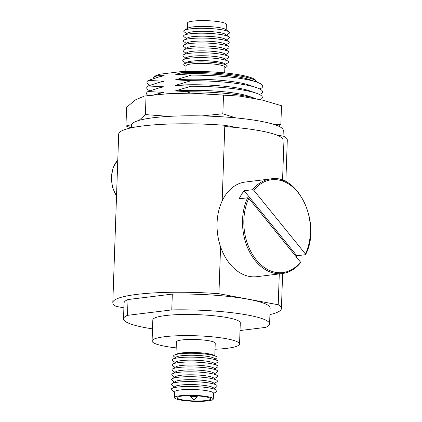 <?xml version="1.0" encoding="UTF-8"?>
<svg xmlns="http://www.w3.org/2000/svg" width="422" height="422" viewBox="0 0 422 422"><rect width="100%" height="100%" fill="white"/><g stroke="black" fill="none" stroke-linecap="round" stroke-linejoin="round"><path stroke-width="0.63" d="M172.324 294.102L171.77 309.912L127.486 315.345L128.035 299.536L172.324 294.102A73.09 11.278 -178 0 1 270.154 308.107L269.605 323.922A73.09 11.278 -178 0 1 265.633 327.398L240.023 330.537M279.285 273.931L278.209 304.763L218.934 293.723A84.358 13.013 -178 0 0 112.806 302.616A84.358 13.013 -178 0 0 116.013 306.351L123.894 307.823M222.178 200.914L224.815 125.292L237.433 127.644M276.152 134.855L284.09 136.332L282.555 180.352M218.934 293.723L220.574 246.791M187.046 93.156L190.76 91.817L175.098 90.967L190.955 86.252L175.294 85.408L191.145 80.692L175.489 79.842L191.34 75.132L175.679 74.283A49.838 7.691 -178 0 1 249.56 79.61L256.718 82.084A57.935 8.936 -178 0 1 261.339 88.166L259.493 88.852M175.489 79.842A49.838 7.691 -178 0 1 249.37 85.17L256.523 87.644A57.935 8.936 -178 0 1 261.144 93.731L259.298 94.412M175.294 85.408A49.838 7.691 -178 0 1 249.175 90.735L256.328 93.209A57.935 8.936 -178 0 1 260.949 99.291L260.147 99.592M175.679 74.283L182.082 72.721L179.624 71.782L160.386 74.145L157.839 75.691L164.19 75.691L158.983 76.925L148.333 80.407L163.994 81.256L158.788 82.485L148.138 85.967L163.799 86.816L158.593 88.05L147.948 91.532L163.604 92.376L154.399 94.781M226.181 29.814L226.371 24.355A19.428 2.996 -178 0 0 214.365 21.158A19.428 2.996 -178 0 0 193.123 21.1A19.428 2.996 -178 0 0 187.537 22.999L187.347 28.459M226.482 35.052L228.977 33.47A22.909 3.534 -178 0 0 229.03 31.914L225.717 29.471A19.428 2.996 -178 0 0 212.134 26.771A19.428 2.996 -178 0 0 192.917 26.892A19.428 2.996 -178 0 0 187.832 28.147L184.356 30.358A22.909 3.534 -178 0 0 184.303 31.908L186.677 33.66M229.03 31.914A22.909 3.534 -178 0 0 213.015 28.733A22.909 3.534 -178 0 0 190.354 28.875A22.909 3.534 -178 0 0 184.356 30.358M226.313 39.942L228.803 38.355A22.909 3.534 -178 0 0 228.861 36.804L225.543 34.361A19.428 2.996 -178 0 0 211.965 31.661A19.428 2.996 -178 0 0 192.748 31.782A19.428 2.996 -178 0 0 187.663 33.037L184.187 35.248A22.909 3.534 -178 0 0 184.129 36.798L186.508 38.55M228.861 36.804A22.909 3.534 -178 0 0 212.846 33.618A22.909 3.534 -178 0 0 190.185 33.765A22.909 3.534 -178 0 0 184.187 35.248M226.139 44.832L228.634 43.244A22.909 3.534 -178 0 0 228.687 41.694L225.374 39.251A19.428 2.996 -178 0 0 211.791 36.545A19.428 2.996 -178 0 0 192.58 36.672A19.428 2.996 -178 0 0 187.489 37.927L184.013 40.132A22.909 3.534 -178 0 0 183.96 41.688L186.339 43.44M228.687 41.694A22.909 3.534 -178 0 0 212.672 38.508A22.909 3.534 -178 0 0 190.016 38.65A22.909 3.534 -178 0 0 184.013 40.132M225.97 49.717L228.466 48.134A22.909 3.534 -178 0 0 228.518 46.584L225.206 44.136A19.428 2.996 -178 0 0 211.622 41.435A19.428 2.996 -178 0 0 192.406 41.556A19.428 2.996 -178 0 0 187.321 42.817L183.844 45.022A22.909 3.534 -178 0 0 183.792 46.573L186.165 48.33M228.518 46.584A22.909 3.534 -178 0 0 212.503 43.397A22.909 3.534 -178 0 0 189.842 43.54A22.909 3.534 -178 0 0 183.844 45.022M225.802 54.607L228.291 53.024A22.909 3.534 -178 0 0 228.349 51.473L225.031 49.026A19.428 2.996 -178 0 0 211.454 46.325A19.428 2.996 -178 0 0 192.237 46.446A19.428 2.996 -178 0 0 187.152 47.702L183.67 49.912A22.909 3.534 -178 0 0 183.617 51.463L185.996 53.219M228.349 51.473A22.909 3.534 -178 0 0 212.329 48.287A22.909 3.534 -178 0 0 189.673 48.43A22.909 3.534 -178 0 0 183.67 49.912M225.628 59.497L228.123 57.914A22.909 3.534 -178 0 0 228.175 56.363L224.863 53.916A19.428 2.996 -178 0 0 211.28 51.215A19.428 2.996 -178 0 0 192.068 51.336A19.428 2.996 -178 0 0 186.978 52.592L183.501 54.802A22.909 3.534 -178 0 0 183.449 56.353L185.822 58.104M228.175 56.363A22.909 3.534 -178 0 0 212.16 53.177A22.909 3.534 -178 0 0 189.499 53.32A22.909 3.534 -178 0 0 183.501 54.802M225.459 64.387L227.954 62.804A22.909 3.534 -178 0 0 228.007 61.248L224.694 58.806A19.428 2.996 -178 0 0 211.111 56.105A19.428 2.996 -178 0 0 191.894 56.226A19.428 2.996 -178 0 0 186.809 57.482L183.333 59.692A22.909 3.534 -178 0 0 183.275 61.243L185.654 62.994M228.007 61.248A22.909 3.534 -178 0 0 211.992 58.067A22.909 3.534 -178 0 0 189.33 58.21A22.909 3.534 -178 0 0 183.333 59.692M224.857 67.625L226.171 67.045A21.733 3.355 -178 0 0 226.714 65.315L224.52 63.696A19.428 2.996 -178 0 0 210.942 60.995A19.428 2.996 -178 0 0 191.725 61.116A19.428 2.996 -178 0 0 186.635 62.372L184.335 63.833A21.733 3.355 -178 0 0 184.757 65.595L186.028 66.27M226.714 65.315A21.733 3.355 -178 0 0 211.522 62.292A21.733 3.355 -178 0 0 190.027 62.424A21.733 3.355 -178 0 0 184.335 63.833M224.673 72.885L224.873 67.161A19.428 2.996 -178 0 0 212.873 63.965A19.428 2.996 -178 0 0 191.625 63.912A19.428 2.996 -178 0 0 186.044 65.806L185.844 71.529M224.815 125.292A84.358 13.013 -178 0 0 118.688 134.185L112.806 302.616M285.842 181.782L287.298 140.072A84.358 13.013 -178 0 0 284.09 136.332M269.927 314.601A84.358 13.013 -178 0 0 281.416 308.503A84.358 13.013 -178 0 0 278.209 304.763M128.035 299.536A73.09 11.278 -178 0 0 124.063 303.007L123.514 318.821A73.09 11.278 -178 0 0 152.511 328.87M269.605 323.922A73.09 11.278 -178 0 0 171.77 309.912M215.025 349.242A43.761 6.752 -178 0 0 226.973 348.319A43.761 6.752 -178 0 0 239.554 344.046L240.292 322.899A43.761 6.752 -178 0 0 213.252 315.698A43.761 6.752 -178 0 0 165.403 315.566A43.761 6.752 -178 0 0 152.822 319.844L152.084 340.992A43.761 6.752 -178 0 0 176.19 347.886M127.486 315.345A73.09 11.278 -178 0 0 123.514 318.821M239.554 344.046A43.761 6.752 -178 0 0 212.514 336.84A43.761 6.752 -178 0 0 164.664 336.714A43.761 6.752 -178 0 0 152.084 340.992M160.386 74.145A51.036 7.876 -178 0 0 154.489 76.672L153.381 77.854A52.112 8.039 -178 0 0 152.896 78.772M256.998 82.184A52.112 8.039 -178 0 0 256.613 81.457L255.595 80.201A51.036 7.876 -178 0 0 179.624 71.782M256.613 81.457A52.112 8.039 -178 0 0 182.082 72.721M157.839 75.691A52.112 8.039 -178 0 0 153.381 77.854M164.19 75.691A49.838 7.691 -178 0 0 160.545 76.503L158.983 76.925M256.718 82.084A57.935 8.936 -178 0 0 191.34 75.132M148.333 80.407A57.935 8.936 -178 0 0 149.989 85.281M163.994 81.256A49.838 7.691 -178 0 0 160.355 82.063L158.788 82.485M256.523 87.644A57.935 8.936 -178 0 0 191.145 80.692M148.138 85.967A57.935 8.936 -178 0 0 149.794 90.846M163.799 86.816A49.838 7.691 -178 0 0 160.16 87.628L158.593 88.045M256.328 93.209A57.935 8.936 -178 0 0 190.955 86.252M147.948 91.532A57.935 8.936 -178 0 0 148.069 95.53M163.604 92.376A49.838 7.691 -178 0 0 159.964 93.188L158.398 93.61M190.76 91.817A57.935 8.936 -178 0 1 256.07 98.748L248.98 96.295A49.838 7.691 -178 0 0 175.098 90.967M273.213 124.195L280.857 124.4L281.511 105.732L262.489 100.114L240.208 96.169L190.871 93.156L167.866 93.721L144.477 96.042L135.335 99.94L126.611 107.33L125.956 125.999L131.69 124.622M139.007 120.402L145.4 114.584L168.847 116.388M131.216 127.85L125.956 125.999M280.857 124.4L279.021 126.357M223.502 95.114L222.853 113.782L235.74 117.88M146.054 95.91L145.4 114.584M202.064 115.918L222.853 113.782M224.773 126.558A75.886 11.705 2 0 1 282.94 139.993M131.506 127.787L131.601 125.139A75.886 11.705 2 0 1 132.672 123.271A75.886 11.705 2 0 1 214.023 116.34A75.886 11.705 2 0 1 283.273 130.435L283.072 136.148M296.27 256.887A47.67 33.728 -97 0 0 296.819 255.758L244.138 190.749A47.67 33.728 -97 0 0 241.468 194.558A47.67 33.728 -97 0 0 239.163 198.82L247.651 197.776L248.827 198.34L300.464 262.062L300.332 262.785M296.819 255.758L305.312 254.719L305.444 253.997L253.807 190.275L252.63 189.71L244.138 190.749M305.312 254.719L305.597 254.545C321.786 224.151 298.396 173.41 270.676 178.928L245.208 182.056A47.67 33.728 -97 0 0 224.488 196.641A47.67 33.728 -97 0 0 221.756 249.966A47.67 33.728 -97 0 0 256.819 276.69L282.286 273.562A47.67 33.728 -97 0 1 248.294 249.318A47.67 33.728 -97 0 1 247.651 197.776M175.963 354.374L176.401 341.841A19.428 2.996 2 0 1 181.987 339.942A19.428 2.996 2 0 1 203.23 340A19.428 2.996 2 0 1 215.236 343.197L214.798 355.73M181.866 396.089A16.864 2.601 2 0 1 200.302 396.137A16.864 2.601 2 0 1 210.72 398.911A16.864 2.601 2 0 1 205.873 400.557A16.864 2.601 2 0 1 187.437 400.51A16.864 2.601 2 0 1 177.018 397.735A16.864 2.601 2 0 1 181.866 396.089M180.041 395.746A19.428 2.996 2 0 1 201.283 395.804A19.428 2.996 2 0 1 213.289 399.001A19.428 2.996 2 0 1 207.703 400.9A19.428 2.996 2 0 1 186.461 400.842A19.428 2.996 2 0 1 174.455 397.645A19.428 2.996 2 0 1 180.041 395.746M174.455 397.645L174.655 391.853A19.428 2.996 2 0 1 180.241 389.954A19.428 2.996 2 0 1 201.484 390.012A19.428 2.996 2 0 1 213.49 393.209L213.289 399.001M174.645 392.186L171.791 390.086A22.909 3.534 2 0 1 171.849 388.53A22.909 3.534 2 0 1 177.847 387.048A22.909 3.534 2 0 1 200.508 386.905A22.909 3.534 2 0 1 216.523 390.092A22.909 3.534 2 0 1 216.47 391.642L213.479 393.541M171.849 388.53L175.325 386.325A19.428 2.996 2 0 1 180.41 385.07A19.428 2.996 2 0 1 199.627 384.943A19.428 2.996 2 0 1 213.21 387.649L216.523 390.092M174.339 386.948L171.965 385.196A22.909 3.534 2 0 1 172.018 383.645A22.909 3.534 2 0 1 178.021 382.163A22.909 3.534 2 0 1 200.677 382.015A22.909 3.534 2 0 1 216.692 385.202A22.909 3.534 2 0 1 216.639 386.752L214.144 388.34M172.018 383.645L175.494 381.435A19.428 2.996 2 0 1 180.584 380.18A19.428 2.996 2 0 1 199.796 380.058A19.428 2.996 2 0 1 213.379 382.759L216.692 385.202M174.513 382.058L172.134 380.306A22.909 3.534 2 0 1 172.192 378.756A22.909 3.534 2 0 1 178.19 377.273A22.909 3.534 2 0 1 200.846 377.131A22.909 3.534 2 0 1 216.866 380.312A22.909 3.534 2 0 1 216.808 381.868L214.318 383.45M172.192 378.756L175.668 376.545A19.428 2.996 2 0 1 180.753 375.29A19.428 2.996 2 0 1 199.97 375.169A19.428 2.996 2 0 1 213.548 377.869L216.866 380.312M174.682 377.168L172.308 375.416A22.909 3.534 2 0 1 172.361 373.866A22.909 3.534 2 0 1 178.358 372.383A22.909 3.534 2 0 1 201.02 372.241A22.909 3.534 2 0 1 217.035 375.427A22.909 3.534 2 0 1 216.982 376.978L214.487 378.56M172.361 373.866L175.837 371.655A19.428 2.996 2 0 1 180.922 370.4A19.428 2.996 2 0 1 200.139 370.279A19.428 2.996 2 0 1 213.722 372.979L217.035 375.427M174.856 372.283L172.477 370.527A22.909 3.534 2 0 1 172.529 368.976A22.909 3.534 2 0 1 178.532 367.493A22.909 3.534 2 0 1 201.188 367.351A22.909 3.534 2 0 1 217.203 370.537A22.909 3.534 2 0 1 217.151 372.088L214.656 373.67M172.529 368.976L176.006 366.765A19.428 2.996 2 0 1 181.096 365.51A19.428 2.996 2 0 1 200.308 365.389A19.428 2.996 2 0 1 213.891 368.089L217.203 370.537M175.024 367.393L172.645 365.637A22.909 3.534 2 0 1 172.703 364.086A22.909 3.534 2 0 1 178.701 362.603A22.909 3.534 2 0 1 201.363 362.461A22.909 3.534 2 0 1 217.377 365.647A22.909 3.534 2 0 1 217.325 367.198L214.83 368.781M172.703 364.086L176.18 361.881A19.428 2.996 2 0 1 181.265 360.62A19.428 2.996 2 0 1 200.482 360.499A19.428 2.996 2 0 1 214.065 363.2L217.377 365.647M175.193 362.503L172.82 360.752A22.909 3.534 2 0 1 172.872 359.196A22.909 3.534 2 0 1 178.87 357.714A22.909 3.534 2 0 1 201.531 357.571A22.909 3.534 2 0 1 217.546 360.757A22.909 3.534 2 0 1 217.494 362.308L214.998 363.896M172.872 359.196L176.349 356.991A19.428 2.996 2 0 1 181.439 355.735A19.428 2.996 2 0 1 200.65 355.614A19.428 2.996 2 0 1 214.234 358.315L217.546 360.757M175.367 357.613L174.112 356.685A21.733 3.355 2 0 1 174.655 354.955A21.733 3.355 2 0 1 179.851 353.81A21.733 3.355 2 0 1 216.064 356.405A21.733 3.355 2 0 1 216.486 358.167L215.173 359.006M174.655 354.955L176.887 353.963A19.428 2.996 2 0 1 181.534 352.94A19.428 2.996 2 0 1 213.907 355.255L216.064 356.405M190.67 396.854A3.297 0.506 2 0 1 190.623 396.759A3.297 0.506 2 0 1 191.572 396.437A3.297 0.506 2 0 1 195.18 396.448A3.297 0.506 2 0 1 197.216 396.991A3.297 0.506 2 0 1 197.164 397.081L193.819 399.771L190.67 396.854M117.775 160.233A24.581 17.392 83 0 0 116.535 195.85M248.827 198.34A46.742 33.069 83 0 0 256.312 259.91A46.742 33.069 83 0 0 300.464 262.062M305.444 253.997A46.742 33.069 83 0 0 297.958 192.421A46.742 33.069 83 0 0 253.807 190.275M252.63 189.71A47.67 33.728 -97 0 1 270.676 178.928M282.634 273.519L281.416 308.503M144.477 96.042L167.866 93.716M193.403 93.178L240.208 96.169M116.519 196.209L112.468 187.252L111.281 177.066L113.165 167.45L117.78 160.086M300.591 262.663C295.453 268.993 289.355 272.628 282.286 273.562M190.623 396.759L190.665 395.657M197.216 396.991L197.259 395.889"/></g></svg>
